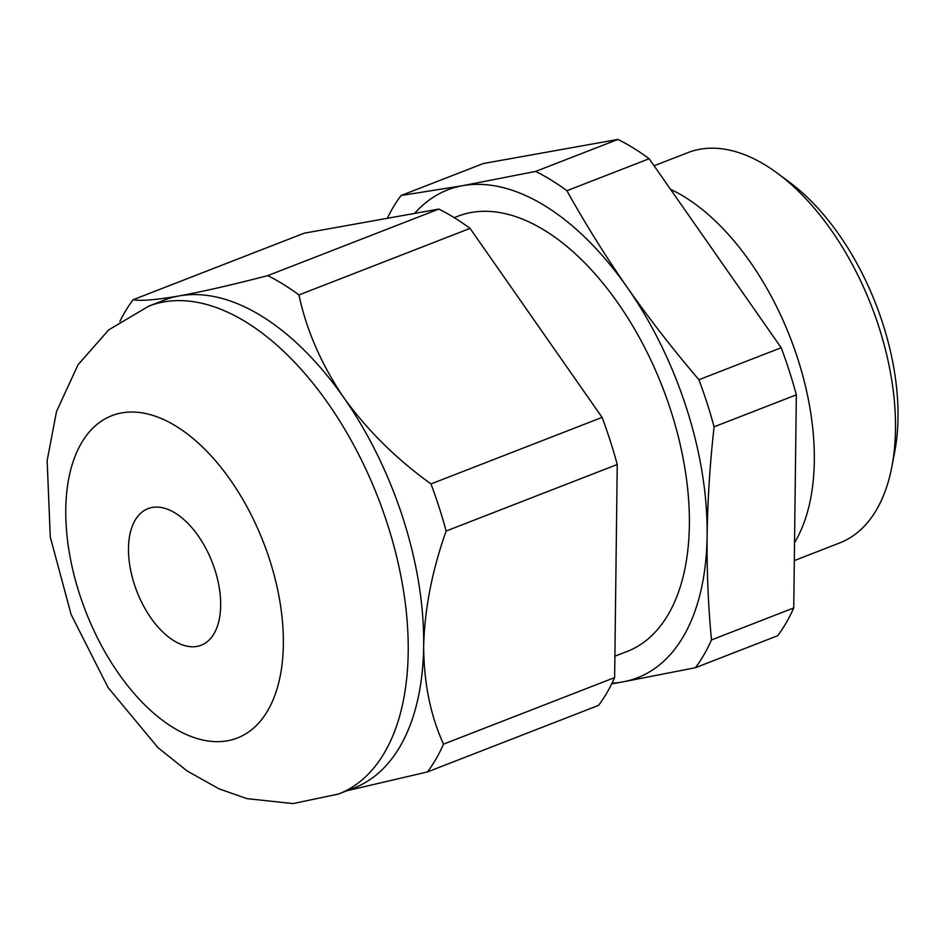 <?xml version="1.0" encoding="UTF-8"?>
<svg xmlns="http://www.w3.org/2000/svg" width="943" height="943" viewBox="0 0 943 943"><rect width="100%" height="100%" fill="white"/><g stroke="black" fill="none" stroke-linecap="round" stroke-linejoin="round"><path stroke-width="1.41" d="M338.49 794.03A261.741 144.291 -111.3 0 0 400.905 576.102A261.741 144.291 -111.3 0 0 246.406 322.294A261.741 144.291 -111.3 0 0 148.746 306.145L108.681 329.909L78.01 364.8L56.521 411.49L47.15 460.608L50.262 536.944L71.102 614.482L108.103 687.612L157.976 747.646L187.162 770.985L218.941 788.796L246.96 798.638L293.025 803.577L338.49 794.03L353.99 788.006A261.741 144.291 -111.3 0 0 423.666 645.814C423.808 682.649 430.421 715.419 443.528 744.145A288.959 159.296 68.7 0 1 427.462 771.928L347.036 790.705M427.462 771.928L598.557 705.388A288.959 159.296 -111.3 0 0 614.636 677.593L617.241 464.486A288.959 159.296 -111.3 0 0 602.082 417.395L470.062 228.395A288.959 159.296 -111.3 0 0 438.825 209.075L304.2 233.192L133.104 299.733C140.978 301.159 156.361 299.874 179.253 295.913A261.741 144.291 -111.3 0 0 164.235 300.122L148.746 306.145M793.735 607.94L711.482 639.932A288.959 159.296 68.7 0 1 695.415 667.715L777.669 635.723A288.959 159.296 -111.3 0 0 793.735 607.94L796.34 394.834A288.959 159.296 -111.3 0 0 781.181 347.731L649.161 158.73A288.959 159.296 -111.3 0 0 617.936 139.423L535.683 171.414L462.695 185.677A261.741 144.291 -111.3 0 0 414.59 213.424M781.181 347.731L698.928 379.723C673.231 349.664 649.338 318.899 627.248 287.426A261.741 144.291 -111.3 0 0 462.695 185.677L401.058 195.519A288.959 159.296 68.7 0 0 387.302 218.304M617.936 139.423L483.311 163.528L401.058 195.519M649.161 158.73L566.908 190.722A288.959 159.296 68.7 0 0 535.683 171.414M796.34 394.834L714.087 426.814C709.949 463.815 707.627 500.073 707.12 535.577A261.741 144.291 -111.3 0 0 627.248 287.426C605.335 255.895 585.226 223.656 566.908 190.722M698.928 379.723A288.959 159.296 68.7 0 1 714.087 426.814M611.701 683.864L622.427 681.978A261.741 144.291 -111.3 0 0 707.12 535.577C706.779 571.152 708.228 605.936 711.482 639.932M612.031 683.18A261.741 144.291 -111.3 0 0 622.427 681.978L695.415 667.715M794.312 560.59L839.741 542.92A209.393 115.435 -111.3 0 0 891.889 466.608A209.393 115.435 -111.3 0 0 777.951 173.63A209.393 115.435 -111.3 0 0 766.07 165.532A209.393 115.435 -111.3 0 0 687.942 152.613L654.088 165.779M794.536 542.649A209.393 115.435 -111.3 0 0 798.214 360.167A209.393 115.435 -111.3 0 0 684.866 197.111A209.393 115.435 -111.3 0 0 670.544 189.343M614.895 656.198L627.189 651.424A233.475 128.708 -111.3 0 0 682.862 457.025A233.475 128.708 -111.3 0 0 545.042 230.634A233.475 128.708 -111.3 0 0 457.933 216.23L454.231 217.668M423.666 645.814A261.741 144.291 -111.3 0 0 343.794 397.663A261.741 144.291 -111.3 0 0 261.895 316.27A261.741 144.291 -111.3 0 0 179.253 295.913C203.063 291.528 232.556 284.762 267.729 275.627A288.959 159.296 68.7 0 1 298.955 294.935C306.428 330.191 321.374 364.434 343.794 397.663C367.169 430.114 396.225 458.876 430.975 483.936A288.959 159.296 68.7 0 1 446.133 531.027C432.189 570.338 424.704 608.6 423.666 645.814M267.729 275.627L438.825 209.075M298.955 294.935L470.062 228.395M430.975 483.936L602.082 417.395M443.528 744.145L614.636 677.593M446.133 531.027L617.241 464.486M891.889 466.608L894.707 451.85A192.431 106.087 -111.3 0 0 789.998 182.612L777.951 173.63M175.363 513.157A73.283 40.396 -111.3 0 0 148.016 508.631A73.283 40.396 -111.3 0 0 136.935 591.579A73.283 40.396 -111.3 0 0 201.154 645.236A73.283 40.396 -111.3 0 0 218.623 584.224A73.283 40.396 -111.3 0 0 175.363 513.157M119.891 321.398A288.959 159.296 68.7 0 1 133.104 299.733M176.424 426.413A172.958 95.349 -111.3 0 0 79.495 593.96A172.958 95.349 -111.3 0 0 267.836 710.433A172.958 95.349 -111.3 0 0 176.424 426.413"/></g></svg>
